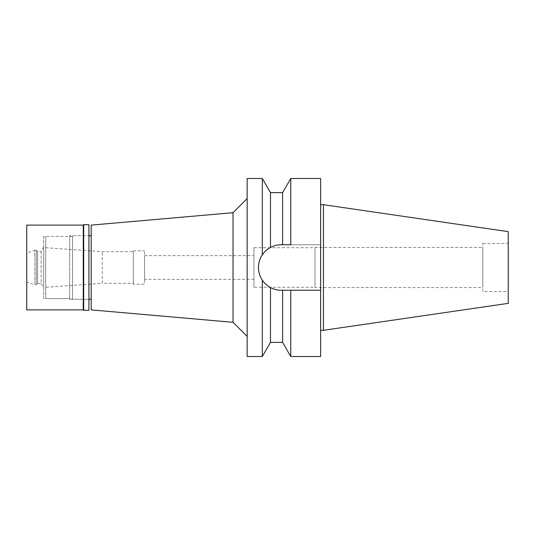 <?xml version="1.0" encoding="UTF-8"?>
<svg xmlns="http://www.w3.org/2000/svg" width="535" height="535" viewBox="0 0 535 535"><rect width="100%" height="100%" fill="white"/><g stroke="black" fill="none" stroke-linecap="round" stroke-linejoin="round"><path stroke-width="0.4" stroke-dasharray="2.67 2.01" d="M508.25 231.648L508.25 303.352M508.25 291.522L508.25 243.478L508.25 291.522L482.817 291.522L482.817 243.478L482.817 291.522M323.448 204.698L323.448 330.302M320.625 204.698L320.625 330.302L320.625 204.698M320.625 178.489L320.625 356.511M270.476 342.38L270.476 287.556C266.798 285.449 264.083 282.988 262.317 280.173C257.154 271.673 257.154 263.227 262.317 254.827C264.096 251.998 266.818 249.537 270.476 247.444C273.947 245.632 277.525 244.736 281.203 244.756L320.625 244.756L281.203 244.756A22.744 22.744 0 0 0 258.459 267.5A22.744 22.744 0 0 0 281.203 290.244L320.625 290.244L281.203 290.244L275.853 289.609M277.083 245.13A22.744 22.744 0 0 0 270.476 247.444L270.476 192.62M282.614 192.62L282.614 244.756M290.766 244.756L290.766 178.489M259.435 274.094A22.744 22.744 0 0 1 259.027 272.562M281.203 290.244L282.614 290.244L282.614 342.38M274.903 289.355L270.476 287.556M320.625 290.244L282.614 290.244M290.766 356.511L290.766 290.244M262.317 178.489L262.317 254.827M262.317 280.173L262.317 356.511M247.157 356.511L247.157 178.489M247.157 336.421L247.157 198.579L247.157 336.421M233.026 212.703L233.026 322.297M91.177 309.885L91.177 225.115M91.177 299.292L91.177 235.708L91.177 299.292M72.526 299.292L72.526 235.708L72.526 299.292L88.917 299.292L88.917 235.708L72.526 235.708M72.526 298.584L72.526 236.416L72.526 298.584L45.682 298.584L45.682 236.416L45.682 298.584M72.526 236.416L45.682 236.416M45.682 287.282L45.682 247.718L45.682 287.282L102.259 283.323L102.259 251.677L102.259 283.323L133.282 283.323L133.282 251.677L133.282 283.323M45.682 247.718L102.259 251.677L133.282 251.677M133.282 284.172L133.282 250.828L133.282 284.172L144.584 284.172L144.584 250.828L144.584 284.172M133.282 250.828L144.584 250.828M144.584 279.37L144.584 255.63L144.584 279.37L253.938 279.37L253.938 255.63L253.938 279.37M144.584 255.63L253.938 255.63M253.938 287.282L253.938 247.718L253.938 287.282L314.975 287.282L314.975 247.718L314.975 287.282M253.938 247.718L314.975 247.718M314.975 287.562L314.975 247.437L314.975 287.562L482.817 287.562L482.817 247.437L482.817 287.562M314.975 247.437L482.817 247.437M482.817 243.478L508.25 243.478M83.266 225.115L83.266 309.885M83.687 310.307L83.687 224.693M88.917 224.693L88.917 310.307M88.917 235.708L88.917 299.292L69.704 299.292L69.704 235.708L88.917 235.708M69.704 235.708L69.704 299.292M69.704 298.584L69.704 236.416L69.704 298.584L43.703 298.584L43.703 236.416L69.704 236.416M43.703 236.416L43.703 298.584M43.703 288.011L43.703 246.989L43.703 288.011L41.162 283.603L41.162 251.397L43.703 246.989M41.162 251.397L41.162 283.603L37.631 283.603L37.631 251.397L37.631 283.603L36.36 284.881L36.36 250.119L37.631 251.397L41.162 251.397M36.36 250.119L36.36 284.881L34.902 284.881L34.902 250.119L34.902 284.881L26.75 281.912L26.75 253.088L34.902 250.119L36.36 250.119M26.75 253.088L26.75 281.912M26.75 309.885L26.75 225.115"/><path stroke-width="0.8" d="M323.448 204.698L323.448 330.302L508.25 303.352L508.25 231.648L323.448 204.698L320.625 204.698M323.448 330.302L320.625 330.302M281.203 290.244L290.766 290.244L290.766 356.511L320.625 356.511L320.625 178.489L290.766 178.489L290.766 244.756L281.203 244.756C277.525 244.736 273.947 245.632 270.476 247.444L270.476 192.62L262.317 178.489L247.157 178.489L247.157 356.511L262.317 356.511L262.317 280.173C264.584 283.423 267.299 285.884 270.476 287.556C273.947 289.368 277.525 290.264 281.203 290.244A22.744 22.744 0 0 1 259.435 274.094M282.614 244.756L282.614 192.62L270.476 192.62M277.083 245.13A22.744 22.744 0 0 1 281.203 244.756L290.766 244.756M259.027 272.562A22.744 22.744 0 0 1 270.476 247.444L269.974 247.718M290.766 290.244L320.625 290.244M270.476 287.556L270.476 342.38L282.614 342.38L282.614 290.244M275.498 289.522L274.903 289.355M270.476 247.444C267.253 249.143 264.531 251.604 262.317 254.827L262.317 178.489M262.317 254.827C259.716 258.833 258.425 263.06 258.459 267.5C258.425 271.94 259.716 276.167 262.317 280.173M247.157 198.579L233.026 212.703L233.026 322.297L91.177 309.885L91.177 225.115L233.026 212.703M247.157 336.421L233.026 322.297M91.177 235.708L88.917 235.708M91.177 299.292L88.917 299.292M83.687 310.307L88.917 310.307L88.917 224.693L83.687 224.693L83.687 310.307L83.266 309.885L83.266 225.115L26.75 225.115L26.75 309.885L83.266 309.885M83.687 224.693L83.266 225.115M282.614 192.62L290.766 178.489M282.614 342.38L290.766 356.511M270.476 342.38L262.317 356.511"/></g></svg>
